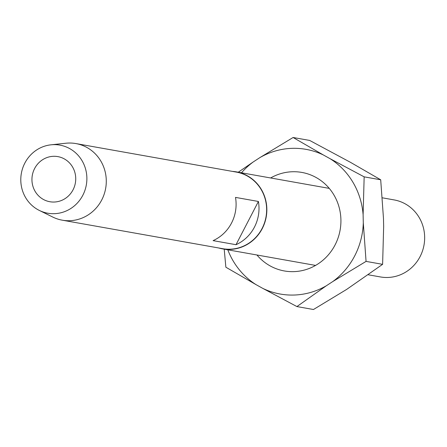 <?xml version="1.0" encoding="UTF-8"?>
<svg xmlns="http://www.w3.org/2000/svg" width="447" height="447" viewBox="0 0 447 447"><rect width="100%" height="100%" fill="white"/><g stroke="black" fill="none" stroke-linecap="round" stroke-linejoin="round"><path stroke-width="0.67" d="M368.289 274.788L380.436 276.944A39.118 37.33 -79.9 0 0 420.085 256.6A39.118 37.33 -79.9 0 0 394.125 199.915L382.353 197.82M232.418 171.391A39.118 37.33 100.1 0 1 236.312 171.866A39.118 37.33 100.1 0 1 262.272 228.557A39.118 37.33 100.1 0 1 222.623 248.895A39.118 37.33 100.1 0 1 218.801 248.001M82.835 195.233A34.581 33 -79.9 0 0 81.516 159.836A34.581 33 -79.9 0 0 51.031 144.811A34.581 33 -79.9 0 0 24.836 163.099A34.581 33 -79.9 0 0 39.364 210.453A34.581 33 -79.9 0 0 82.835 195.233M51.031 144.811L65.949 143.23A38.906 37.123 100.1 0 1 75.917 143.576A38.906 37.123 100.1 0 1 101.737 199.954A38.906 37.123 100.1 0 1 62.301 220.187A38.906 37.123 100.1 0 1 52.824 217.08L39.364 210.453M34.62 168.525A22.909 21.864 -79.9 0 0 49.829 201.726A22.909 21.864 -79.9 0 0 73.051 189.813A22.909 21.864 -79.9 0 0 57.842 156.612A22.909 21.864 -79.9 0 0 34.62 168.525M75.917 143.576L236.273 172.078A38.906 37.123 100.1 0 1 262.093 228.456A38.906 37.123 100.1 0 1 222.656 248.683L62.301 220.187M231.546 223.025A38.906 37.123 -79.9 0 0 235.502 197.395L258.411 201.468A38.906 37.123 100.1 0 1 254.455 227.098A38.906 37.123 100.1 0 1 236.005 244.699L213.096 240.626A38.906 37.123 -79.9 0 0 231.546 223.025M236.005 244.699L258.411 201.468M270.631 177.967A50.036 47.751 100.1 0 1 334.647 196.244A50.036 47.751 100.1 0 1 317.979 263.942A50.036 47.751 100.1 0 1 256.941 254.997M241.503 172.788A73.487 70.123 100.1 0 1 253.309 161.903L259.93 157.579A73.487 70.123 100.1 0 1 323.321 154.947L330.121 158.713A73.487 70.123 100.1 0 1 363.109 214.739L363.294 222.829A73.487 70.123 100.1 0 1 332.892 281.481L326.271 285.806A73.487 70.123 100.1 0 1 262.881 288.432L256.081 284.666A73.487 70.123 100.1 0 1 227.814 249.817M259.93 157.579L293.103 137.492L323.321 154.947M238.279 172.212L253.309 161.903M256.081 284.666L225.864 267.211L224.21 249.18M326.271 285.806L296.92 306.569L262.881 288.432M330.121 158.713L364.16 176.85L363.109 214.739M363.294 222.829L366.065 261.394L332.892 281.481M296.92 306.569L313.459 309.508L346.637 289.421L382.61 264.333L383.655 226.45L383.47 218.354L380.699 179.789L350.482 162.334L309.648 140.431L293.103 137.492M364.16 176.85L380.699 179.789M366.065 261.394L382.61 264.333M329.26 188.383L236.312 171.866M315.571 265.417L222.623 248.895"/></g></svg>
